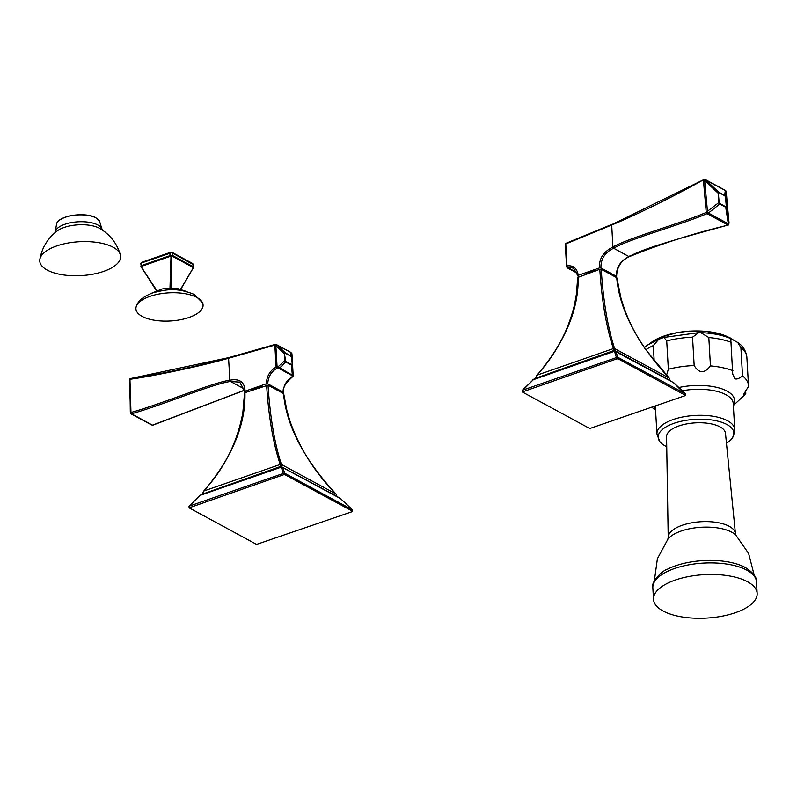 <?xml version="1.0" encoding="UTF-8"?>
<svg xmlns="http://www.w3.org/2000/svg" width="797" height="797" viewBox="0 0 797 797"><rect width="100%" height="100%" fill="white"/><g stroke="black" fill="none" stroke-linecap="round" stroke-linejoin="round"><path stroke-width="1.2" d="M180.61 289.221L193.452 267.513L192.914 268.37L192.894 267.334L172.68 256.415L170.219 256.355L141.936 266.198L141.348 267.214L156.511 290.586M202.488 302.721A33.633 14.087 176.7 0 1 182.692 319.258A33.633 14.087 176.7 0 1 142.175 316.419A33.633 14.087 -3.3 0 1 136.237 306.546A33.633 14.087 -3.3 0 1 161.482 293.595A33.633 14.087 -3.3 0 1 196.819 297.411A33.633 14.087 176.7 0 1 202.488 302.721L194.189 294.412C175.44 286.86 165.328 289.929 153.432 292.629C143.669 296.195 137.941 300.828 136.237 306.546M156.351 290.646L140.92 266.347L156.79 290.477M141.358 267.214L141.587 262.92L140.75 263.438L141.109 264.136L140.75 263.438L141.976 262.263A1.026 0.518 -109.2 0 0 141.846 262.273L170.13 252.44A1.026 0.518 -109.2 0 1 170.259 252.42L171.395 252.788L141.587 262.92A1.026 0.518 -109.2 0 1 141.846 262.273L140.77 263.209L141.348 267.214M193.093 267.922L192.944 264.066A1.026 0.767 -61.6 0 0 192.595 263.458L192.595 263.458A1.026 0.767 -61.6 0 0 192.266 263.379M192.894 267.334A1.026 0.767 -61.6 0 0 193.083 266.606L193.452 267.513L193.083 266.606L172.869 255.688L170.02 255.628L141.736 265.461A1.026 0.518 -109.2 0 0 141.936 266.198M193.292 264.614L171.016 252.241M171.405 288.076L171.554 255.688L170.996 256.524L169.98 288.086M742.525 375.895C738.839 378.774 736.279 379.661 734.834 378.565L732.712 374.092L730.769 338.615L737.723 342.491L740.891 347.552L742.525 375.895A55.232 23.143 -3.3 0 1 748.503 385.559A55.232 23.143 -3.3 0 1 748.513 386.455L743.442 394.664L745.803 393.429A55.232 23.143 -3.3 0 1 743.183 396.308L733.35 405.484M694.167 365.534L692.533 337.181L698.71 332.638L700.842 332.688L708.812 337.549L710.446 365.893C704.478 373.703 699.059 373.574 694.167 365.534A55.232 23.143 176.7 0 0 668.354 369.27L666.521 375.257M654.188 360.971L653.301 345.589L658.78 339.253L663.951 337.43L666.72 340.927L668.354 369.27M732.931 370.715A55.232 23.143 176.7 0 0 710.446 365.893M745.633 390.44L745.803 393.429M655.572 406.171A38.963 16.319 176.7 0 0 655.443 407.974L656.937 433.976A38.963 16.319 176.7 0 1 683.517 416.821A38.963 16.319 176.7 0 1 727.492 420.726A38.963 16.319 -3.3 0 1 734.734 429.493L732.792 437.314A37.937 15.89 -3.3 0 0 726.864 424.492A37.937 15.89 176.7 0 0 679.333 421.723A37.937 15.89 176.7 0 0 659.767 441.528A37.937 15.89 176.7 0 0 665.216 445.931A37.937 15.89 -3.3 0 0 666.73 446.689M732.792 437.314A37.937 15.89 -3.3 0 1 726.466 443.242M725.479 433.299A29.509 12.363 176.7 0 0 720.01 426.873A29.509 12.363 176.7 0 0 686.944 423.865A29.509 12.363 176.7 0 0 666.571 436.696L668.215 537.497A33.673 14.107 176.7 0 1 691.467 522.862A33.673 14.107 176.7 0 1 729.195 526.289A33.673 14.107 176.7 0 1 735.442 533.621L725.479 433.299M745.085 567.384A49.982 20.941 176.7 0 0 740.463 565.262A49.982 20.941 176.7 0 0 666.86 569.506C662.735 570.373 650.561 581.93 652.843 587.788A51.905 21.748 176.7 0 1 688.239 564.934A51.905 21.748 176.7 0 1 746.839 570.144A51.905 21.748 -3.3 0 1 756.483 581.82L757.15 593.386A51.905 21.748 -3.3 0 1 721.753 616.25A51.905 21.748 -3.3 0 1 663.164 611.04A51.905 21.748 176.7 0 1 653.51 599.364L652.843 587.788M757.15 593.386A51.905 21.748 -3.3 0 0 747.496 581.71A51.905 21.748 176.7 0 0 688.907 576.5A51.905 21.748 176.7 0 0 653.51 599.364M99.466 228.261A25.374 10.63 -3.3 0 1 99.884 228.5C110.056 234.597 116.88 243.344 120.337 254.731A40.498 16.966 -3.3 0 1 94.823 273.809A40.498 16.966 -3.3 0 1 47.282 270.113A40.498 16.966 176.7 0 1 39.85 259.364C41.982 247.658 47.75 238.193 57.155 230.961A25.374 10.63 176.7 0 1 99.466 228.261M39.85 259.364A40.498 16.966 176.7 0 1 69.229 242.836A40.498 16.966 176.7 0 1 113.094 247.229A40.498 16.966 -3.3 0 1 120.337 254.731M616.181 276.918L615.653 277.107M725.798 206.782L726.286 206.204L725.469 196.969L724.812 195.763L718.824 192.535L718.326 193.113L719.153 202.348L719.801 203.544L725.798 206.782A1.026 0.767 118.4 0 1 725.728 207.27L726.475 206.403L728.926 224.126L707.577 212.59L704.578 179.554L725.33 190.443L726.306 192.207L728.926 224.126A1.026 0.877 -43.4 0 1 728.05 225.023C697.554 233.7 646.297 246.701 629.122 256.594L629.471 256.066M728.837 224.405L728.05 225.023L706.989 213.646C681.126 224.834 630.905 238.383 613.64 248.226L629.032 256.634C620.415 260.818 616.211 267.374 616.42 276.31L600.938 267.941L599.513 267.912L578.273 275.294L578.034 275.911L579.09 276.479M611.697 225.013L612.903 247.01C630.048 237.357 679.353 223.967 706.252 212.43L707.577 212.59A1.026 0.618 -73.5 0 1 706.989 213.646A1.026 0.588 -113.3 0 1 706.252 212.43L703.382 179.833C683.258 191.27 641.187 212.929 611.697 225.013L565.76 243.932L566.986 265.929C573.242 265.092 577.008 268.21 578.273 275.294L578.034 275.911M605.142 271.428A12.971 5.43 -3.3 0 1 607.762 272.444A12.971 5.43 -3.3 0 1 609.486 273.769M585.675 274.188A12.971 5.43 -3.3 0 1 595.409 270.811M566.268 243.344A1.026 0.508 68.5 0 0 565.98 243.304A1.026 0.508 68.5 0 0 565.76 243.932L566.986 265.929A1.026 0.598 83.5 0 0 567.464 267.224L577.148 273.012M577.945 275.473L573.342 268.111L567.464 267.224A1.026 0.976 169.9 0 1 566.557 266.328L566.607 266.596A1.026 0.966 170.1 0 0 566.617 266.696L567.733 268.081A1.026 0.767 118.4 0 1 567.494 267.852M725.718 190.752A1.026 0.867 141.8 0 1 726.057 191.16A1.026 0.558 161 0 1 726.097 191.24L725.131 190.274A1.026 0.767 118.4 0 1 725.33 190.443L724.672 195.365L718.685 192.127L717.938 192.994L704.588 180.481L703.552 180.6M726.117 191.33A1.026 0.558 161 0 0 726.097 191.24L729.056 223.09M599.513 267.912C598.886 258.816 603.319 251.862 612.803 247.06L613.64 248.226M567.524 267.493A1.026 0.966 170.1 0 1 566.617 266.696L566.557 266.328M565.79 243.543A1.026 0.907 -25.8 0 0 565.392 244.061M612.176 224.435L703.382 179.833A1.026 0.558 -18.9 0 1 704.578 179.554A1.026 0.618 102.8 0 0 704.219 179.156L705.225 179.514A1.026 0.767 118.3 0 1 705.425 179.694L718.685 192.127A1.026 0.767 -61.6 0 1 718.824 192.535M726.286 206.204L725.649 197.158L724.672 195.365A1.026 0.767 -61.6 0 1 724.812 195.763M718.326 193.113L718.764 202.239L719.741 204.032L725.728 207.27L728.319 223.927A1.026 0.767 -61.4 0 1 727.611 224.694M536.212 378.047L613.58 350.67L613.401 348.588A1.026 0.917 -19.2 0 1 614.626 348.608L669.131 378.057C637.092 343.348 619.618 309.884 616.709 277.675L616.47 278.283L616.709 277.675L608.968 273.491L601.227 269.316L599.802 269.276L577.905 277.426L578.144 276.808C578.941 308.987 565.282 341.754 537.148 375.108L613.401 348.588C606.368 327.457 601.835 301.027 599.802 269.276M616.838 358.859L522.304 391.965L589.75 428.527L685.709 395.451L618.263 358.889L616.838 358.859L614.387 350.979L613.58 350.67L614.995 350.7L670.088 380.458L669.191 378.127M536.889 375.487L536.122 378.117M532.824 379.86L614.387 351.298A1.026 0.927 -20.5 0 1 615.593 351.328L614.796 350.989L614.626 348.608C607.722 327.487 603.259 301.057 601.227 269.316M522.324 390.719L534.269 378.764L614.377 350.909L673.704 382.719L614.796 350.989M685.33 394.366L672.897 382.102M685.52 395.222L685.44 393.828L618.064 357.425L616.898 357.405M522.523 390.221L616.758 357.464M618.064 357.425L615.593 351.328M276.101 367.088L277.087 366.989L275.852 345.559L275.892 344.912L277.236 345.111L290.965 352.523L291.961 354.257L293.196 375.696L279.807 367.895L277.087 366.989L276.918 368.254L276.101 367.088L274.865 345.649L275.852 345.559L284.399 353.808L284.768 360.105L285.744 361.958L279.807 367.895A1.026 0.767 -61.6 0 1 279.229 368.622L276.918 368.254C271.209 371.621 268.151 376.802 267.742 383.815L266.308 383.785C266.736 376.114 269.994 370.545 276.101 367.088M274.865 345.649L274.796 345.121L228.52 358.261A1.026 0.558 -105.2 0 1 228.859 357.594L228.859 357.594A1.026 0.558 -105.2 0 1 228.888 357.594M228.52 358.261C199.21 366.65 150.075 376.662 129.951 379.252L130.967 412.487C162.339 403.75 212.829 382.45 229.855 380.219L228.58 358.252A1.026 0.558 -105 0 1 228.918 357.584A1.026 0.558 -105 0 1 228.918 357.574A1.026 0.558 -105 0 1 229.187 357.624M130.808 411.571L130.499 413.145A1.026 0.518 162.3 0 1 130.967 412.487L131.515 413.773C161.96 405.374 213.018 383.716 230.403 381.494A1.026 0.568 77.6 0 1 229.855 380.219L229.944 380.199C239.608 378.346 244.649 382.002 245.077 391.168L266.308 383.785M228.918 357.574L275.095 344.463A1.026 0.538 -106.8 0 0 274.796 345.121A1.026 0.508 -12.6 0 1 275.892 344.912L277.027 344.932A1.026 0.767 118.4 0 1 277.236 345.111L285.246 352.842L284.399 353.808L285.804 361.519L291.533 364.618A1.026 0.767 118.4 0 1 291.473 365.056L292.2 364.119L291.832 357.823L290.845 355.87L285.246 352.842A1.026 0.767 -61.6 0 1 285.386 353.27L284.848 353.938M229.128 357.634C201.95 365.464 151.151 375.935 130.618 378.605A1.026 0.578 81.5 0 0 129.951 379.252L129.453 380.488L130.559 413.254A1.026 0.518 162.3 0 1 130.499 413.145L130.738 413.553A1.026 0.877 135.8 0 1 130.559 413.254M131.963 414.091A1.026 0.767 118.3 0 1 131.425 414.061L151.41 424.851A1.026 0.767 118.5 0 0 151.938 424.881L152.576 425.14A1.026 0.608 107.3 0 1 151.938 424.881L131.515 413.773A1.026 0.877 135.8 0 1 130.748 413.553L131.425 414.061A1.026 0.767 118.3 0 1 131.196 413.832M245.077 391.168L244.838 391.775L245.077 391.168M245.894 392.353L244.838 391.775M282.457 392.971L283.224 392.174L267.742 383.815M282.985 392.791L283.224 392.174C283.632 385.17 286.691 379.98 292.399 376.622L291.702 375.357L279.229 368.622M252.49 390.062A12.971 5.43 -3.3 0 1 262.213 386.675M271.946 387.292A12.971 5.43 -3.3 0 1 274.567 388.318A12.971 5.43 -3.3 0 1 276.29 389.643M292.808 376.443L292.399 376.622A1.026 0.877 -7.5 0 0 293.196 375.696L291.971 354.296M130.09 378.774A1.026 0.907 -44.5 0 0 129.652 379.292M244.251 388.906L230.502 381.474L229.944 380.199M244.5 390.281L152.914 425.16A1.026 0.598 68.3 0 1 152.576 425.14L244.48 390.181M291.871 353.629A1.026 0.508 167.4 0 0 291.871 353.579A1.026 0.508 167.4 0 0 291.851 353.529A1.026 0.927 152.7 0 0 291.782 353.33L291.782 353.33A1.026 0.927 152.7 0 0 291.592 353.091M293.206 375.736L292.698 376.652C285.236 383.307 282.148 388.567 283.413 392.423M244.709 393.29L244.948 392.682L244.709 393.29M203.016 493.921L280.385 466.534L280.205 464.452L281.431 464.482L335.935 493.931C303.906 459.231 286.432 425.767 283.513 393.549L283.284 394.156L283.513 393.549L268.031 385.18L244.948 392.682C245.745 424.871 232.076 457.627 203.952 490.972L280.205 464.452C273.172 443.331 268.639 416.891 266.606 385.15M203.693 491.35L202.926 493.991M283.642 474.733L189.108 507.838L256.554 544.401L352.085 511.704L352.324 511.096L285.067 474.763L283.642 474.733L281.192 466.853L280.385 466.534L281.799 466.574L281.431 464.482C274.537 443.361 270.073 416.931 268.031 385.18M352.324 511.096L352.334 509.741L340.508 498.593L281.6 466.863L336.892 496.332L335.995 494.001M199.629 495.734L201.761 494.479L199.678 495.515L189.088 506.195M339.701 497.976L281.182 466.773L201.073 494.638M281.192 466.853L281.202 467.172A1.026 0.927 -20.5 0 1 282.397 467.201L281.6 466.863M281.202 467.172L199.898 495.445L189.327 506.095L283.563 473.338M189.327 506.095L189.128 506.593M352.244 509.701L284.868 473.298L283.702 473.269M284.868 473.298L282.397 467.201M170.219 256.355A1.026 0.518 -109.2 0 1 170.02 255.628L169.871 253.087A1.026 0.518 -109.2 0 1 170.13 252.44L172.381 252.529A1.026 0.767 -61.6 0 0 172.052 252.46L171.385 252.25A1.026 0.976 34.7 0 0 171.136 252.231M170.02 252.51L141.976 262.263M140.75 263.438L141.557 262.482M172.68 256.415A1.026 0.767 -61.6 0 0 172.869 255.688L172.73 253.147A1.026 0.767 -61.6 0 0 172.381 252.529L192.595 263.458L193.322 264.484L193.462 267.613L180.809 289.271M171.395 252.788L171.385 252.25L171.395 252.788M729.026 337.46A46.605 19.527 176.7 0 0 649.834 343.597M740.891 347.552A55.232 23.143 -3.3 0 1 746.869 357.215L748.503 385.559M692.533 337.181A55.232 23.143 176.7 0 0 666.72 340.927M653.301 345.589A55.232 23.143 176.7 0 0 645.799 349.744M731.297 342.371A55.232 23.143 176.7 0 0 708.812 337.549M733.31 404.746A40.418 16.936 176.7 0 0 726.994 391.068A40.418 16.936 176.7 0 0 678.705 387.551M654.158 406.669A40.418 16.936 176.7 0 0 655.513 409.23M734.734 429.493L733.24 403.491A38.963 16.319 176.7 0 0 725.997 394.724A38.963 16.319 176.7 0 0 682.162 390.789M754.211 575.125L748.612 553.427L735.82 535.116A36.303 15.213 176.7 0 0 731.716 532.177A36.303 15.213 176.7 0 0 697.096 527.604A36.303 15.213 176.7 0 0 668.006 539.021L657.405 558.687L654.337 580.883M92.97 216.615A21.439 8.976 176.7 0 0 62.654 218.358M56.697 223.419C59.327 215.339 85.817 211.723 95.869 217.77L99.476 220.958A21.908 9.175 176.7 0 0 95.989 217.9A21.908 9.175 176.7 0 0 73.463 215.339A21.908 9.175 176.7 0 0 56.697 223.419L54.963 233.083M54.963 232.704A23.711 9.933 176.7 0 1 71.561 222.562A23.711 9.933 176.7 0 1 97.901 225.013A23.711 9.933 -3.3 0 1 102.265 229.974M728.468 224.824L728.289 225.073C694.127 233.202 661.171 243.723 629.421 256.624L629.122 256.594M629.57 256.375L629.321 256.664C621.052 260.519 616.818 267.144 616.609 276.539M568.141 268.151A1.026 0.767 118.4 0 1 567.733 268.081L577.217 273.212M724.871 190.204A1.026 0.767 118.4 0 1 725.121 190.264L705.225 179.514M725.469 196.969L726.306 192.207M600.938 267.941C600.729 259.005 604.933 252.45 613.551 248.275L612.803 247.06M565.75 244.5L565.98 243.304L611.827 224.425M706.281 211.454L707.397 211.305L719.153 202.348M704.568 179.534A1.026 0.767 118.3 0 1 705.215 179.514M719.801 203.544A1.026 0.767 118.4 0 1 719.741 204.032L708.334 213.128A1.026 0.767 -61.9 0 1 707.626 213.895M618.263 358.889L618.183 357.494M522.732 391.586L522.653 390.191M129.881 380.089L130.3 411.989M230.403 381.494L239.787 382.122L244.789 391.317M277.685 368.284L277.864 367.009L285.206 360.224M292.33 376.194A1.026 0.887 -7.5 0 0 293.147 375.267L291.652 357.614L290.985 356.299L285.386 353.27M291.702 375.357A1.026 0.767 -61.6 0 0 292.28 374.64L291.473 365.056L285.744 361.958A1.026 0.767 118.4 0 0 285.804 361.519M276.519 344.892A1.026 0.767 118.4 0 1 277.027 344.932L290.766 352.344A1.026 0.767 118.4 0 1 290.965 352.523L290.845 355.87A1.026 0.767 -61.6 0 1 290.985 356.299M129.443 380.448L130.389 378.565L228.918 357.584M291.652 357.614L291.871 353.579L290.766 352.344A1.026 0.767 118.4 0 0 290.497 352.274M291.533 364.618L292.011 363.9M153.154 424.911A1.026 0.598 68.3 0 1 152.914 425.16L151.41 424.851A1.026 0.767 118.5 0 1 151.181 424.632M189.537 507.45L189.457 506.055M285.067 474.763L284.987 473.368M186.249 291.423L177.631 288.594L168.506 288.145L161.921 289.002L151.071 293.445M648.29 344.583L660.464 337.27L677.938 332.449L689.564 331.104L706.082 331.323L729.663 337.549L733.997 340.429M737.723 342.491C742.973 345.908 746.022 350.81 746.869 357.215M698.71 332.638L663.951 337.43M700.842 332.688C712.448 333.076 722.421 335.049 730.769 338.615M658.78 339.253L647.652 345.011L644.315 347.592M655.562 409.967L652.066 407.397M659.767 441.528L656.937 433.976M735.97 535.275L735.442 533.621M667.876 539.2L668.215 537.497M740.463 565.262L745.344 567.504C753.285 572.654 756.991 577.427 756.483 581.82M99.476 220.958L102.305 230.353M566.557 266.308L565.322 244.878M573.342 268.111L577.845 275.702M670.277 380.727L669.181 378.077L645.61 349.465C634.233 333.246 625.984 315.951 620.863 297.61L616.898 277.894M535.405 378.475L536.919 375.178C555.688 354.555 568.261 330.875 574.637 304.135L576.43 294.003L577.715 277.177M522.284 390.321L534.269 378.764M685.589 393.907L673.754 382.729M685.709 395.451L685.619 393.977M522.304 391.965L522.224 390.49M239.787 382.122L244.649 391.556M202.209 494.339L203.723 491.052C224.385 468.437 237.426 442.265 242.846 412.547L244.52 393.051M337.081 496.601L335.985 493.941C314.755 472.392 299.393 448.063 289.909 420.936L286.93 410.684L283.702 393.758M189.108 507.838L189.028 506.354M352.394 509.771L340.558 498.603M352.513 511.325L352.433 509.851"/></g></svg>
